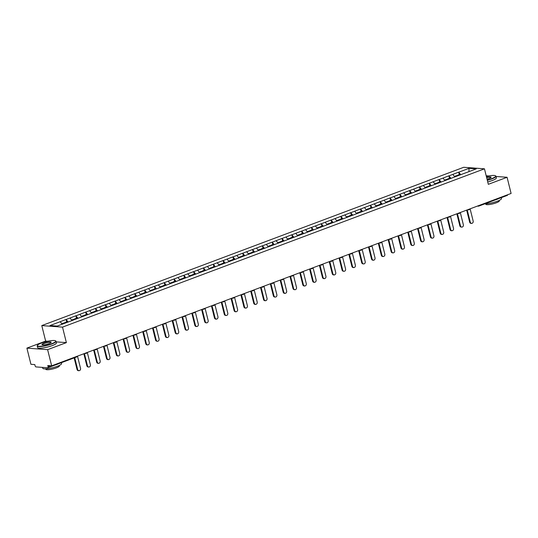 <?xml version="1.0" encoding="UTF-8"?>
<svg xmlns="http://www.w3.org/2000/svg" width="538" height="538" viewBox="0 0 538 538"><rect width="100%" height="100%" fill="white"/><g stroke="black" fill="none" stroke-linecap="round" stroke-linejoin="round"><path stroke-width="0.81" d="M47.66 341.24L45.649 341.092L26.9 348.126L30.928 364.293L34.809 364.582L35.098 365.759A1.163 0.578 -110.6 0 0 35.999 366.916L47.727 367.777A1.163 0.578 -110.6 0 0 47.862 367.763A1.163 0.578 -110.6 0 0 48.07 366.721L47.781 365.537L51.655 365.827L511.1 193.451L507.072 177.284L496.023 176.471M45.649 341.092L41.782 325.591L463.729 167.284L484.456 168.818L62.509 327.124L41.782 325.591M488.84 175.939L486.197 175.812M62.166 324.219L60.216 321.711L49.987 325.551L57.203 326.082L73.383 320.063M60.216 321.711L66.066 319.458L66.678 321.906M68.178 322.02L66.066 319.458M66.187 319.471L75.885 315.779L76.49 318.22M77.99 318.335L75.885 315.779M76.006 315.786L85.697 312.094L86.309 314.542M87.808 314.656L85.697 312.094M85.824 312.101L95.515 308.415L96.12 310.856M97.62 310.971L95.515 308.415M95.636 308.422L105.327 304.73L105.939 307.171M107.439 307.285L105.327 304.73M105.455 304.737L115.145 301.045L115.751 303.493M117.25 303.607L115.145 301.045M115.267 301.058L124.957 297.366L125.569 299.807M127.069 299.922L124.957 297.366M125.085 297.373L134.776 293.681L135.388 296.129M136.887 296.243L134.776 293.681M134.897 293.687L144.594 290.002L145.199 292.443M146.699 292.558L144.594 290.002M144.715 290.009L154.406 286.317L155.018 288.758M156.518 288.872L154.406 286.317M154.534 286.324L164.224 282.632L164.83 285.079M166.329 285.194L164.224 282.632M164.346 282.645L174.036 278.953L174.648 281.394M176.148 281.509L174.036 278.953M174.164 278.96L183.855 275.268L184.46 277.716M185.96 277.83L183.855 275.268M183.976 275.274L193.667 271.589L194.279 274.03M195.778 274.145L193.667 271.589M193.794 271.596L203.485 267.904L204.097 270.345M205.597 270.459L203.485 267.904M203.606 267.911L213.304 264.219L213.909 266.666M215.408 266.781L213.304 264.219M213.425 264.232L223.115 260.54L223.727 262.981M225.227 263.095L223.115 260.54M223.243 260.547L232.934 256.855L233.539 259.303M235.039 259.417L232.934 256.855M233.055 256.861L242.746 253.176L243.358 255.617M244.857 255.732L242.746 253.176M242.873 253.183L252.564 249.491L253.169 251.932M254.669 252.046L252.564 249.491M252.685 249.498L262.376 245.805L262.988 248.253M264.488 248.368L262.376 245.805M262.504 245.819L272.194 242.127L272.806 244.568M274.306 244.682L272.194 242.127M272.315 242.134L282.013 238.442L282.618 240.889M284.118 241.004L282.013 238.442M282.134 238.448L291.825 234.763L292.437 237.204M293.936 237.319L291.825 234.763M291.952 234.77L301.643 231.078L302.248 233.519M303.748 233.633L301.643 231.078M301.764 231.084L311.455 227.392L312.067 229.84M313.567 229.955L311.455 227.392M311.583 227.406L321.273 223.714L321.879 226.155M323.378 226.269L321.273 223.714M321.394 223.721L331.085 220.029L331.697 222.476M333.197 222.591L331.085 220.029M331.213 220.035L340.904 216.35L341.516 218.791M343.015 218.905L340.904 216.35M341.025 216.357L350.722 212.665L351.327 215.106M352.827 215.22L350.722 212.665M350.843 212.671L360.534 208.979L361.146 211.427M362.646 211.542L360.534 208.979M360.662 208.993L370.352 205.301L370.958 207.742M372.457 207.856L370.352 205.301M370.474 205.308L380.164 201.615L380.776 204.063M382.276 204.178L380.164 201.615M380.292 201.629L389.983 197.937L390.588 200.378M392.088 200.492L389.983 197.937M390.104 197.944L399.795 194.252L400.406 196.693M401.906 196.807L399.795 194.252M399.922 194.258L409.613 190.566L410.225 193.014M411.725 193.129L409.613 190.566M409.734 190.58L419.432 186.888L420.037 189.329M421.536 189.443L419.432 186.888M419.553 186.894L429.243 183.202L429.855 185.65M431.355 185.765L429.243 183.202M429.371 183.216L439.062 179.524L439.667 181.965M441.167 182.079L439.062 179.524M439.183 179.531L448.874 175.839L449.486 178.28M450.985 178.394L448.874 175.839M449.001 175.845L458.692 172.153L459.297 174.601M460.797 174.715L458.692 172.153M458.813 172.167L469.042 168.327L476.251 168.858L466.009 172.759M73.403 320.002L466.029 172.698M72.011 320.581L70.027 318.032M81.83 316.895L79.846 314.347M91.642 313.21L89.658 310.661M101.46 309.532L99.476 306.983M111.279 305.846L109.288 303.298M121.09 302.168L119.106 299.619M130.909 298.482L128.925 295.934M140.721 294.797L138.737 292.248M150.539 291.119L148.555 288.57M160.351 287.433L158.367 284.884M170.169 283.755L168.186 281.206M179.988 280.069L177.997 277.521M189.8 276.384L187.816 273.835M199.618 272.705L197.634 270.157M209.43 269.02L207.446 266.471M219.248 265.342L217.265 262.793M229.06 261.656L227.076 259.108M238.879 257.971L236.895 255.422M248.697 254.292L246.707 251.744M258.509 250.607L256.525 248.058M268.327 246.929L266.344 244.38M278.139 243.243L276.155 240.694M287.958 239.558L285.974 237.009M297.77 235.879L295.786 233.331M307.588 232.194L305.604 229.645M317.407 228.516L315.416 225.967M327.218 224.83L325.234 222.281M337.037 221.145L335.053 218.596M346.849 217.466L344.865 214.918M356.667 213.781L354.683 211.232M366.479 210.102L364.495 207.554M376.297 206.417L374.314 203.868M386.116 202.732L384.125 200.183M395.928 199.053L393.944 196.504M405.746 195.368L403.762 192.819M415.558 191.689L413.574 189.141M425.376 188.004L423.393 185.455M435.188 184.319L433.204 181.77M445.007 180.64L443.023 178.091M454.825 176.955L452.835 174.406M507.576 194.769A1.163 0.578 69.4 0 1 507.307 195.388A1.163 0.578 69.4 0 1 507.173 195.408M468.941 171.602L469.042 168.327M26.9 348.126L47.62 349.66L51.655 365.827M47.62 349.66L66.376 342.625L62.509 327.124M484.456 168.818L488.322 184.319L507.072 177.284M66.376 342.625L56.167 341.872M471.591 223.411L470.972 223.364A1.782 1.506 -85.8 0 1 469.654 222.127L470.279 222.174A1.782 1.506 94.2 0 0 473.171 221.084L470.118 208.825M456.957 176.101L457.219 175.381L459.647 174.473L460.003 174.958M457.582 175.865L457.219 175.381M456.762 176.175L456.406 175.684L454.415 176.43M470.279 222.174L467.219 209.914M469.654 222.127L466.661 210.123M461.779 227.09L461.153 227.043A1.782 1.506 -85.8 0 1 459.842 225.812L460.461 225.852A1.782 1.506 94.2 0 0 463.359 224.77L460.299 212.51M447.139 179.786L447.408 179.06L449.829 178.152L450.192 178.636M447.764 179.551L447.408 179.06M446.95 179.853L446.587 179.369L444.596 180.116M460.461 225.852L457.408 213.593M459.842 225.812L456.849 213.801M451.96 230.775L451.342 230.728A1.782 1.506 -85.8 0 1 450.024 229.491L450.649 229.538A1.782 1.506 94.2 0 0 453.541 228.455L450.481 216.189M437.327 183.465L437.589 182.745L440.01 181.837L440.373 182.321M437.952 183.229L437.589 182.745M437.132 183.539L436.775 183.054L434.785 183.801M450.649 229.538L447.589 217.278M450.024 229.491L447.031 217.486M442.149 234.454L441.523 234.413A1.782 1.506 -85.8 0 1 440.212 233.176L440.83 233.223A1.782 1.506 94.2 0 0 443.722 232.134L440.669 219.874M427.508 187.15L427.777 186.424L430.198 185.516L430.561 186.007M428.134 186.915L427.777 186.424M427.32 187.217L426.957 186.733L424.966 187.48M440.83 233.223L437.771 220.957M440.212 233.176L437.212 221.172M432.33 238.139L431.711 238.092A1.782 1.506 -85.8 0 1 430.393 236.855L431.012 236.902A1.782 1.506 94.2 0 0 433.91 235.819L430.851 223.559M417.69 190.829L417.959 190.109L420.38 189.201L420.743 189.685M418.322 190.593L417.959 190.109M417.501 190.903L417.138 190.418L415.154 191.165M431.012 236.902L427.959 224.642M430.393 236.855L427.401 224.85M422.518 241.824L421.893 241.777A1.782 1.506 -85.8 0 1 420.575 240.54L421.2 240.587A1.782 1.506 94.2 0 0 424.092 239.497L421.039 227.238M407.878 194.514L408.147 193.794L410.568 192.886L410.924 193.371M408.503 194.279L408.147 193.794M407.69 194.588L407.327 194.097L405.336 194.843M421.2 240.587L418.14 228.327M420.575 240.54L417.582 228.536M487.253 180.042A9.462 1.843 -14 0 0 491.55 178.703A9.462 1.843 -14 0 0 495.404 175.731A9.462 1.843 -14 0 0 486.359 176.471M495.404 175.731L495.68 175.892A9.697 1.89 166 0 1 495.955 176.208A9.697 1.89 166 0 1 491.732 178.939A9.697 1.89 166 0 1 487.32 180.304M486.587 177.365A4.734 0.921 166 0 1 491.039 177.385A4.734 0.921 166 0 1 489.022 178.522A4.734 0.921 166 0 1 487.031 179.147M490.918 177.533A4.499 0.874 -14 0 0 490.918 177.466A4.499 0.874 -14 0 0 486.648 177.627M501.302 197.641L501.517 198.502A9.697 1.89 166 0 1 497.287 201.225A9.697 1.89 166 0 1 484.825 203.821M498.531 198.683A9.697 1.89 166 0 1 496.83 199.383A9.697 1.89 166 0 1 494.839 200.062M499.197 200.425L499.304 200.856A6.981 1.358 166 0 1 496.265 202.819A6.981 1.358 166 0 1 489.459 204.527A6.981 1.358 166 0 1 485.76 204.232L485.653 203.808M495.955 176.208L496.366 177.829A9.697 1.89 166 0 1 492.135 180.56A9.697 1.89 166 0 1 487.724 181.931M41.5 343.015A9.462 1.843 -14 0 0 37.465 345.275A9.462 1.843 -14 0 0 41.594 346.169A9.462 1.843 -14 0 0 51.608 343.762A9.462 1.843 -14 0 0 55.461 340.789A9.462 1.843 -14 0 0 41.5 343.015M55.461 340.789L55.737 340.951A9.697 1.89 166 0 1 56.019 341.267A9.697 1.89 166 0 1 51.789 343.99A9.697 1.89 166 0 1 42.347 346.364A9.697 1.89 166 0 1 37.203 345.954A9.697 1.89 166 0 1 37.297 345.544L37.465 345.275M44.029 343.204A4.734 0.921 166 0 1 49.032 342A4.734 0.921 166 0 1 51.097 342.444A4.734 0.921 166 0 1 49.079 343.574A4.734 0.921 166 0 1 42.099 344.69A4.734 0.921 166 0 1 44.029 343.204M50.975 342.585A4.499 0.874 -14 0 0 50.975 342.524A4.499 0.874 -14 0 0 48.588 342.329A4.499 0.874 -14 0 0 44.203 343.432A4.499 0.874 -14 0 0 42.246 344.697A4.499 0.874 -14 0 0 42.273 344.757M61.359 362.699L61.574 363.56A9.697 1.89 166 0 1 57.351 366.284A9.697 1.89 166 0 1 47.902 368.658A9.697 1.89 166 0 1 42.758 368.248L42.549 367.4M58.588 363.735A9.697 1.89 166 0 1 56.887 364.441A9.697 1.89 166 0 1 54.903 365.12M59.254 365.484L59.362 365.914A6.981 1.358 166 0 1 56.322 367.878A6.981 1.358 166 0 1 49.523 369.579A6.981 1.358 166 0 1 45.817 369.29L45.71 368.86M56.019 341.267L56.423 342.888A9.697 1.89 166 0 1 52.193 345.618A9.697 1.89 166 0 1 42.751 347.985A9.697 1.89 166 0 1 37.606 347.582L37.203 345.954M412.7 245.503L412.074 245.456A1.782 1.506 -85.8 0 1 410.763 244.225L411.382 244.265A1.782 1.506 94.2 0 0 414.28 243.183L411.22 230.923M398.059 198.199L398.328 197.473L400.749 196.565L401.113 197.049M398.692 197.964L398.328 197.473M397.871 198.266L397.508 197.782L395.517 198.529M411.382 244.265L408.329 232.006M410.763 244.225L407.77 232.214M402.881 249.188L402.263 249.141A1.782 1.506 -85.8 0 1 400.945 247.904L401.57 247.951A1.782 1.506 94.2 0 0 404.462 246.868L401.409 234.602M388.248 201.878L388.51 201.158L390.938 200.25L391.294 200.735M388.873 201.642L388.51 201.158M388.053 201.952L387.696 201.468L385.706 202.214M401.57 247.951L398.51 235.691M400.945 247.904L397.952 235.9M393.07 252.867L392.444 252.826A1.782 1.506 -85.8 0 1 391.133 251.589L391.751 251.636A1.782 1.506 94.2 0 0 394.65 250.547L391.59 238.287M378.429 205.563L378.698 204.837L381.119 203.929L381.482 204.42M379.055 205.328L378.698 204.837M378.241 205.63L377.878 205.146L375.887 205.893M391.751 251.636L388.698 239.37M391.133 251.589L388.14 239.585M383.251 256.552L382.632 256.505A1.782 1.506 -85.8 0 1 381.314 255.268L381.94 255.315A1.782 1.506 94.2 0 0 384.831 254.232L381.772 241.972M368.617 209.242L368.88 208.522L371.301 207.614L371.664 208.098M369.243 209.006L368.88 208.522M368.422 209.316L368.066 208.831L366.075 209.578M381.94 255.315L378.88 243.055M381.314 255.268L378.322 243.263M373.439 260.237L372.814 260.19A1.782 1.506 -85.8 0 1 371.502 258.953L372.121 259A1.782 1.506 94.2 0 0 375.013 257.91L371.96 245.651M358.799 212.927L359.068 212.207L361.489 211.299L361.852 211.784M359.424 212.692L359.068 212.207M358.611 213.001L358.247 212.51L356.257 213.256M372.121 259L369.061 246.74M371.502 258.953L368.503 246.949M363.621 263.916L363.002 263.869A1.782 1.506 -85.8 0 1 361.684 262.638L362.303 262.678A1.782 1.506 94.2 0 0 365.201 261.596L362.141 249.336M348.98 216.612L349.249 215.886L351.67 214.978L352.034 215.462M349.613 216.377L349.249 215.886M348.792 216.679L348.429 216.195L346.445 216.942M362.303 262.678L359.25 250.419M361.684 262.638L358.691 250.627M353.802 267.601L353.184 267.554A1.782 1.506 -85.8 0 1 351.865 266.317L352.491 266.364A1.782 1.506 94.2 0 0 355.383 265.281L352.329 253.015M339.169 220.291L339.438 219.571L341.859 218.663L342.215 219.148M339.794 220.055L339.438 219.571M338.98 220.365L338.617 219.881L336.627 220.627M352.491 266.364L349.431 254.104M351.865 266.317L348.873 254.313M343.99 271.28L343.365 271.239A1.782 1.506 -85.8 0 1 342.054 270.002L342.672 270.049A1.782 1.506 94.2 0 0 345.571 268.96L342.511 256.7M329.35 223.976L329.619 223.25L332.04 222.342L332.403 222.833M329.982 223.741L329.619 223.25M329.162 224.043L328.799 223.559L326.808 224.306M342.672 270.049L339.619 257.783M342.054 270.002L339.061 257.998M334.172 274.965L333.553 274.918A1.782 1.506 -85.8 0 1 332.235 273.681L332.861 273.728A1.782 1.506 94.2 0 0 335.752 272.645L332.699 260.385M319.538 227.655L319.801 226.935L322.228 226.027L322.585 226.511M320.164 227.419L319.801 226.935M319.343 227.729L318.987 227.244L316.996 227.991M332.861 273.728L329.801 261.468M332.235 273.681L329.243 261.676M324.36 278.65L323.735 278.603A1.782 1.506 -85.8 0 1 322.423 277.366L323.042 277.413A1.782 1.506 94.2 0 0 325.934 276.324L322.881 264.064M309.72 231.34L309.989 230.62L312.41 229.713L312.773 230.197M310.345 231.105L309.989 230.62M309.532 231.414L309.168 230.923L307.178 231.67M323.042 277.413L319.989 265.153M322.423 277.366L319.431 265.362M314.542 282.329L313.923 282.282A1.782 1.506 -85.8 0 1 312.605 281.051L313.23 281.092A1.782 1.506 94.2 0 0 316.122 280.009L313.062 267.749M299.908 235.025L300.17 234.299L302.591 233.391L302.955 233.875M300.534 234.79L300.17 234.299M299.713 235.093L299.357 234.608L297.366 235.355M313.23 281.092L310.17 268.832M312.605 281.051L309.612 269.04M304.73 286.014L304.104 285.967A1.782 1.506 -85.8 0 1 302.793 284.73L303.412 284.777A1.782 1.506 94.2 0 0 306.304 283.694L303.25 271.428M290.09 238.704L290.359 237.984L292.78 237.076L293.143 237.561M290.715 238.469L290.359 237.984M289.901 238.778L289.538 238.294L287.548 239.04M303.412 284.777L300.352 272.517M302.793 284.73L299.794 272.726M294.911 289.693L294.293 289.652A1.782 1.506 -85.8 0 1 292.975 288.415L293.593 288.462A1.782 1.506 94.2 0 0 296.492 287.373L293.432 275.113M280.271 242.389L280.54 241.663L282.961 240.755L283.324 241.246M280.903 242.154L280.54 241.663M280.083 242.456L279.72 241.972L277.736 242.719M293.593 288.462L290.54 276.196M292.975 288.415L289.982 276.411M285.093 293.378L284.474 293.331A1.782 1.506 -85.8 0 1 283.156 292.094L283.782 292.141A1.782 1.506 94.2 0 0 286.673 291.058L283.62 278.798M270.459 246.068L270.728 245.348L273.149 244.44L273.506 244.924M271.085 245.832L270.728 245.348M270.271 246.142L269.908 245.658L267.917 246.404M283.782 292.141L280.722 279.881M283.156 292.094L280.163 280.09M275.281 297.063L274.656 297.016A1.782 1.506 -85.8 0 1 273.344 295.779L273.963 295.826A1.782 1.506 94.2 0 0 276.862 294.737L273.802 282.477M260.641 249.753L260.91 249.033L263.331 248.126L263.694 248.61M261.273 249.518L260.91 249.033M260.453 249.827L260.089 249.336L258.099 250.083M273.963 295.826L270.91 283.566M273.344 295.779L270.352 283.775M265.463 300.742L264.844 300.695A1.782 1.506 -85.8 0 1 263.526 299.464L264.151 299.505A1.782 1.506 94.2 0 0 267.043 298.422L263.99 286.162M250.829 253.438L251.091 252.712L253.519 251.804L253.875 252.288M251.454 253.203L251.091 252.712M250.634 253.506L250.278 253.021L248.287 253.768M264.151 299.505L261.091 287.245M263.526 299.464L260.533 287.453M255.651 304.427L255.025 304.38A1.782 1.506 -85.8 0 1 253.714 303.143L254.333 303.19A1.782 1.506 94.2 0 0 257.225 302.107L254.171 289.841M241.011 257.117L241.28 256.397L243.701 255.489L244.064 255.974M241.636 256.882L241.28 256.397M240.822 257.191L240.459 256.707L238.469 257.453M254.333 303.19L251.28 290.93M253.714 303.143L250.721 291.139M245.832 308.106L245.214 308.066A1.782 1.506 -85.8 0 1 243.896 306.828L244.521 306.875A1.782 1.506 94.2 0 0 247.413 305.786L244.353 293.526M231.199 260.802L231.461 260.076L233.882 259.168L234.245 259.659M231.824 260.567L231.461 260.076M231.004 260.869L230.647 260.385L228.657 261.132M244.521 306.875L241.461 294.609M243.896 306.828L240.903 294.824M236.021 311.791L235.395 311.744A1.782 1.506 -85.8 0 1 234.084 310.507L234.702 310.554A1.782 1.506 94.2 0 0 237.594 309.471L234.541 297.211M221.38 264.481L221.649 263.761L224.07 262.853L224.433 263.338M222.006 264.245L221.649 263.761M221.192 264.555L220.829 264.071L218.838 264.817M234.702 310.554L231.643 298.294M234.084 310.507L231.084 298.503M226.202 315.476L225.583 315.429A1.782 1.506 -85.8 0 1 224.265 314.192L224.884 314.239A1.782 1.506 94.2 0 0 227.782 313.15L224.723 300.89M211.562 268.166L211.831 267.447L214.252 266.539L214.615 267.023M212.194 267.931L211.831 267.447M211.373 268.24L211.01 267.749L209.026 268.496M224.884 314.239L221.831 301.979M224.265 314.192L221.273 302.188M216.384 319.155L215.765 319.108A1.782 1.506 -85.8 0 1 214.447 317.877L215.072 317.918A1.782 1.506 94.2 0 0 217.964 316.835L214.911 304.575M201.75 271.851L202.019 271.125L204.44 270.217L204.796 270.701M202.375 271.609L202.019 271.125M201.562 271.919L201.199 271.434L199.208 272.181M215.072 317.918L212.012 305.658M214.447 317.877L211.454 305.866M206.572 322.84L205.946 322.793A1.782 1.506 -85.8 0 1 204.635 321.556L205.254 321.603A1.782 1.506 94.2 0 0 208.152 320.52L205.092 308.254M191.931 275.53L192.201 274.81L194.621 273.903L194.985 274.387M192.564 275.295L192.201 274.81M191.743 275.604L191.38 275.113L189.389 275.866M205.254 321.603L202.201 309.343M204.635 321.556L201.642 309.552M196.753 326.519L196.135 326.479A1.782 1.506 -85.8 0 1 194.817 325.241L195.442 325.288A1.782 1.506 94.2 0 0 198.334 324.199L195.281 311.939M182.12 279.215L182.382 278.489L184.81 277.581L185.166 278.072M182.745 278.98L182.382 278.489M181.925 279.283L181.568 278.798L179.578 279.545M195.442 325.288L192.382 313.022M194.817 325.241L191.824 313.237M186.942 330.204L186.316 330.157A1.782 1.506 -85.8 0 1 185.005 328.92L185.623 328.967A1.782 1.506 94.2 0 0 188.515 327.884L185.462 315.624M172.301 282.894L172.57 282.174L174.991 281.266L175.354 281.751M172.927 282.658L172.57 282.174M172.113 282.968L171.75 282.484L169.759 283.23M185.623 328.967L182.57 316.707M185.005 328.92L182.012 316.916M177.123 333.89L176.504 333.842A1.782 1.506 -85.8 0 1 175.186 332.605L175.812 332.652A1.782 1.506 94.2 0 0 178.703 331.563L175.644 319.303M162.489 286.579L162.752 285.86L165.173 284.952L165.536 285.436M163.115 286.344L162.752 285.86M162.294 286.653L161.938 286.162L159.947 286.909M175.812 332.652L172.752 320.392M175.186 332.605L172.194 320.601M167.311 337.568L166.686 337.521A1.782 1.506 -85.8 0 1 165.374 336.29L165.993 336.331A1.782 1.506 94.2 0 0 168.885 335.248L165.832 322.988M152.671 290.258L152.94 289.538L155.361 288.63L155.724 289.114M153.296 290.022L152.94 289.538M152.483 290.332L152.119 289.847L150.129 290.594M165.993 336.331L162.933 324.071M165.374 336.29L162.375 324.279M157.493 341.253L156.874 341.206A1.782 1.506 -85.8 0 1 155.556 339.969L156.175 340.016A1.782 1.506 94.2 0 0 159.073 338.933L156.013 326.667M142.852 293.943L143.121 293.223L145.542 292.316L145.906 292.8M143.485 293.708L143.121 293.223M142.664 294.017L142.301 293.526L140.317 294.273M156.175 340.016L153.122 327.756M155.556 339.969L152.563 327.965M147.674 344.932L147.056 344.892A1.782 1.506 -85.8 0 1 145.737 343.654L146.363 343.701A1.782 1.506 94.2 0 0 149.255 342.612L146.202 330.352M133.041 297.628L133.31 296.902L135.731 295.994L136.087 296.485M133.666 297.393L133.31 296.902M132.852 297.696L132.489 297.211L130.499 297.958M146.363 343.701L143.303 331.435M145.737 343.654L142.745 331.65M137.863 348.617L137.237 348.57A1.782 1.506 -85.8 0 1 135.926 347.333L136.544 347.38A1.782 1.506 94.2 0 0 139.443 346.297L136.383 334.037M123.222 301.307L123.491 300.587L125.912 299.679L126.275 300.164M123.854 301.072L123.491 300.587M123.034 301.381L122.671 300.897L120.68 301.643M136.544 347.38L133.491 335.12M135.926 347.333L132.933 335.329M128.044 352.303L127.425 352.255A1.782 1.506 -85.8 0 1 126.107 351.018L126.733 351.065A1.782 1.506 94.2 0 0 129.624 349.976L126.571 337.716M113.41 304.992L113.673 304.273L116.1 303.365L116.457 303.849M114.036 304.757L113.673 304.273M113.215 305.066L112.859 304.575L110.868 305.322M126.733 351.065L123.673 338.805M126.107 351.018L123.115 339.014M118.232 355.981L117.607 355.934A1.782 1.506 -85.8 0 1 116.295 354.703L116.914 354.744A1.782 1.506 94.2 0 0 119.806 353.661L116.753 341.401M103.592 308.671L103.861 307.951L106.282 307.043L106.645 307.528M104.217 308.435L103.861 307.951M103.404 308.745L103.04 308.261L101.05 309.007M116.914 354.744L113.861 342.484M116.295 354.703L113.303 342.693M108.414 359.666L107.795 359.619A1.782 1.506 -85.8 0 1 106.477 358.382L107.102 358.429A1.782 1.506 94.2 0 0 109.994 357.346L106.934 345.08M93.78 312.356L94.042 311.636L96.463 310.729L96.827 311.213M94.406 312.121L94.042 311.636M93.585 312.43L93.229 311.939L91.238 312.686M107.102 358.429L104.042 346.169M106.477 358.382L103.484 346.378M98.602 363.345L97.977 363.305A1.782 1.506 -85.8 0 1 96.665 362.067L97.284 362.114A1.782 1.506 94.2 0 0 100.176 361.025L97.122 348.765M83.962 316.041L84.231 315.315L86.652 314.407L87.015 314.898M84.587 315.806L84.231 315.315M83.773 316.109L83.41 315.624L81.42 316.371M97.284 362.114L94.224 349.848M96.665 362.067L93.666 350.063M88.783 367.03L88.165 366.983A1.782 1.506 -85.8 0 1 86.847 365.746L87.465 365.793A1.782 1.506 94.2 0 0 90.364 364.71L87.304 352.451M74.143 319.72L74.412 319L76.833 318.092L77.196 318.577M74.775 319.485L74.412 319M73.955 319.794L73.592 319.31L71.608 320.056M87.465 365.793L84.412 353.533M86.847 365.746L83.854 353.742M78.965 370.716L78.346 370.669A1.782 1.506 -85.8 0 1 77.028 369.431L77.654 369.478A1.782 1.506 94.2 0 0 80.545 368.389L77.492 356.129M64.331 323.405L64.6 322.686L67.021 321.778L67.378 322.262M64.957 323.17L64.6 322.686M64.143 323.479L63.78 322.988L61.789 323.735M77.654 369.478L74.715 357.689M77.028 369.431L74.157 357.898M479.076 205.462A1.163 0.578 69.4 0 1 478.807 206.081A1.163 0.578 69.4 0 1 478.672 206.101A1.163 0.982 -85.8 0 1 477.805 205.94M48.07 366.721L50.653 365.753M76.228 357.084A1.163 0.578 -110.6 0 0 76.362 357.071A1.163 0.578 -110.6 0 0 76.631 356.452M468.854 209.78A1.163 0.982 -85.8 0 1 467.993 209.625M459.042 213.465A1.163 0.982 -85.8 0 1 458.174 213.304M449.223 217.15A1.163 0.982 -85.8 0 1 448.356 216.989M439.411 220.829A1.163 0.982 -85.8 0 1 438.544 220.667M429.593 224.514A1.163 0.982 -85.8 0 1 428.725 224.353M419.775 228.193A1.163 0.982 -85.8 0 1 418.914 228.038M409.963 231.878A1.163 0.982 -85.8 0 1 409.095 231.717M400.144 235.563A1.163 0.982 -85.8 0 1 399.283 235.402M390.332 239.242A1.163 0.982 -85.8 0 1 389.465 239.08M380.514 242.927A1.163 0.982 -85.8 0 1 379.646 242.766M370.695 246.606A1.163 0.982 -85.8 0 1 369.835 246.451M360.884 250.291A1.163 0.982 -85.8 0 1 360.016 250.13M351.065 253.976A1.163 0.982 -85.8 0 1 350.204 253.815M341.253 257.655A1.163 0.982 -85.8 0 1 340.386 257.494M331.435 261.34A1.163 0.982 -85.8 0 1 330.574 261.179M321.623 265.019A1.163 0.982 -85.8 0 1 320.756 264.864M311.805 268.704A1.163 0.982 -85.8 0 1 310.937 268.543M301.986 272.389A1.163 0.982 -85.8 0 1 301.125 272.228M292.174 276.068A1.163 0.982 -85.8 0 1 291.307 275.907M282.356 279.753A1.163 0.982 -85.8 0 1 281.495 279.592M272.544 283.432A1.163 0.982 -85.8 0 1 271.677 283.277M262.726 287.117A1.163 0.982 -85.8 0 1 261.865 286.956M252.914 290.802A1.163 0.982 -85.8 0 1 252.046 290.641M243.095 294.481A1.163 0.982 -85.8 0 1 242.228 294.32M233.277 298.166A1.163 0.982 -85.8 0 1 232.416 298.005M223.465 301.845A1.163 0.982 -85.8 0 1 222.597 301.69M213.647 305.53A1.163 0.982 -85.8 0 1 212.786 305.369M203.835 309.216A1.163 0.982 -85.8 0 1 202.967 309.054M194.016 312.894A1.163 0.982 -85.8 0 1 193.155 312.733M184.204 316.579A1.163 0.982 -85.8 0 1 183.337 316.418M174.386 320.258A1.163 0.982 -85.8 0 1 173.518 320.103M164.567 323.943A1.163 0.982 -85.8 0 1 163.707 323.782M154.756 327.629A1.163 0.982 -85.8 0 1 153.888 327.467M144.937 331.307A1.163 0.982 -85.8 0 1 144.076 331.146M135.125 334.992A1.163 0.982 -85.8 0 1 134.258 334.831M125.307 338.671A1.163 0.982 -85.8 0 1 124.446 338.516M115.495 342.356A1.163 0.982 -85.8 0 1 114.628 342.195M105.677 346.035A1.163 0.982 -85.8 0 1 104.809 345.88M95.858 349.72A1.163 0.982 -85.8 0 1 94.997 349.559M86.046 353.405A1.163 0.982 -85.8 0 1 85.179 353.244M507.307 195.388L478.807 206.081A1.163 1.163 0 0 1 478.309 206.155L477.414 206.088M77.075 356.284A1.163 1.163 0 0 1 76.362 357.071L47.862 367.763M467.603 209.766L468.49 209.833A1.163 1.163 0 0 0 469.701 208.979M457.784 213.451L458.679 213.519A1.163 1.163 0 0 0 459.882 212.665M447.972 217.137L448.86 217.197A1.163 1.163 0 0 0 450.071 216.343M438.154 220.815L439.048 220.883A1.163 1.163 0 0 0 440.252 220.029M428.335 224.501L429.23 224.568A1.163 1.163 0 0 0 430.44 223.714M418.524 228.179L419.418 228.246A1.163 1.163 0 0 0 420.622 227.392M408.705 231.865L409.6 231.932A1.163 1.163 0 0 0 410.81 231.078M398.893 235.55L399.781 235.61A1.163 1.163 0 0 0 400.992 234.756M389.075 239.228L389.969 239.296A1.163 1.163 0 0 0 391.173 238.442M379.263 242.914L380.151 242.981A1.163 1.163 0 0 0 381.361 242.127M369.445 246.592L370.339 246.66A1.163 1.163 0 0 0 371.543 245.805M359.626 250.278L360.521 250.345A1.163 1.163 0 0 0 361.731 249.491M349.814 253.963L350.709 254.023A1.163 1.163 0 0 0 351.913 253.169M339.996 257.641L340.89 257.709A1.163 1.163 0 0 0 342.101 256.855M330.184 261.327L331.072 261.394A1.163 1.163 0 0 0 332.282 260.54M320.366 265.005L321.26 265.073A1.163 1.163 0 0 0 322.464 264.219M310.554 268.691L311.441 268.758A1.163 1.163 0 0 0 312.652 267.904M300.735 272.376L301.63 272.436A1.163 1.163 0 0 0 302.833 271.582M290.917 276.055L291.811 276.122A1.163 1.163 0 0 0 293.022 275.268M281.105 279.74L281.999 279.807A1.163 1.163 0 0 0 283.203 278.953M271.286 283.418L272.181 283.486A1.163 1.163 0 0 0 273.391 282.632M261.475 287.104L262.362 287.171A1.163 1.163 0 0 0 263.573 286.317M251.656 290.789L252.551 290.85A1.163 1.163 0 0 0 253.754 289.995M241.844 294.468L242.732 294.535A1.163 1.163 0 0 0 243.943 293.681M232.026 298.153L232.92 298.22A1.163 1.163 0 0 0 234.124 297.366M222.207 301.831L223.102 301.899A1.163 1.163 0 0 0 224.312 301.045M212.396 305.517L213.29 305.584A1.163 1.163 0 0 0 214.494 304.73M202.577 309.202L203.472 309.263A1.163 1.163 0 0 0 204.682 308.409M192.765 312.881L193.653 312.948A1.163 1.163 0 0 0 194.864 312.094M182.947 316.566L183.841 316.633A1.163 1.163 0 0 0 185.045 315.779M173.135 320.244L174.023 320.312A1.163 1.163 0 0 0 175.233 319.458M163.317 323.93L164.211 323.997A1.163 1.163 0 0 0 165.415 323.143M153.498 327.615L154.393 327.676A1.163 1.163 0 0 0 155.603 326.822M143.686 331.294L144.581 331.361A1.163 1.163 0 0 0 145.785 330.507M133.868 334.979L134.762 335.046A1.163 1.163 0 0 0 135.973 334.192M124.056 338.658L124.944 338.725A1.163 1.163 0 0 0 126.154 337.871M114.238 342.343L115.132 342.41A1.163 1.163 0 0 0 116.336 341.556M104.426 346.028L105.313 346.089A1.163 1.163 0 0 0 106.524 345.235M94.607 349.707L95.502 349.774A1.163 1.163 0 0 0 96.706 348.92M84.789 353.392L85.683 353.459A1.163 1.163 0 0 0 86.894 352.605"/></g></svg>
